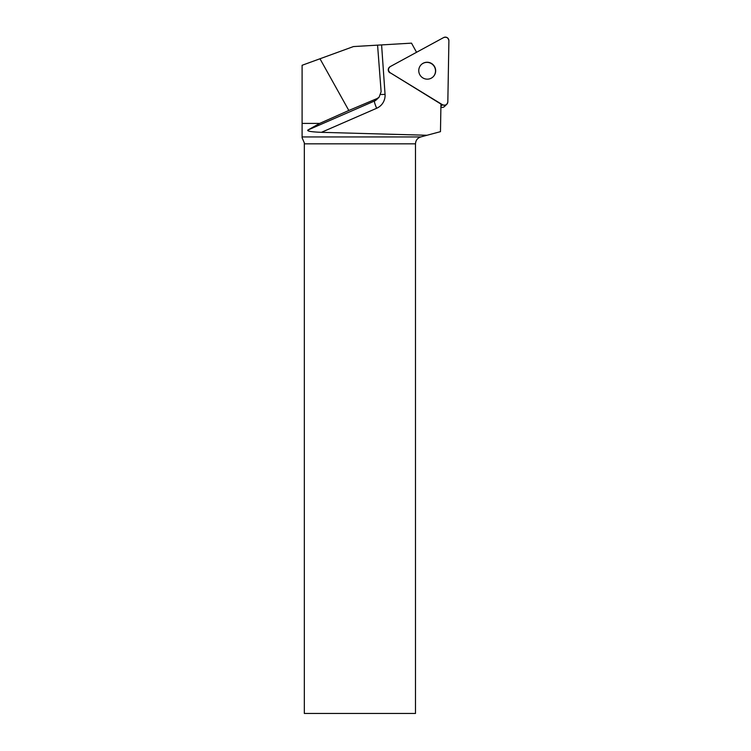 <?xml version="1.0" encoding="UTF-8"?>
<svg xmlns="http://www.w3.org/2000/svg" width="751" height="751" viewBox="0 0 751 751"><rect width="100%" height="100%" fill="white"/><g stroke="black" fill="none" stroke-linecap="round" stroke-linejoin="round"><path stroke-width="1.13" d="M446.77 104.295A3.548 3.511 46 0 0 447.831 101.845L448.901 40.751A3.548 3.511 46 0 0 443.663 37.55L390.229 66.595A3.548 3.511 46 0 0 390.126 72.706L442.489 104.746A3.548 3.511 46 0 0 446.77 104.295L444.517 106.473A3.548 3.511 -134 0 1 440.893 107.233M431.562 63.488A8.514 8.421 46 0 0 421.151 76.546A8.514 8.421 46 0 0 433.12 76.818A8.514 8.421 46 0 0 431.562 63.488M390.126 72.706L442.489 104.746C445.362 105.76 447.136 104.793 447.831 101.845L448.901 40.751C448.309 37.766 446.563 36.705 443.663 37.55L390.229 66.595C387.948 68.566 387.91 70.603 390.126 72.706L440.95 104.06L440.471 131.66L427 135.264L321.437 132.326C311.44 131.932 306.906 131.181 307.835 130.064L319.691 123.408L302.099 123.408L302.099 65.281L319.982 58.766L348.821 110.472L319.691 123.408M389.966 72.856A3.548 3.511 -134 0 1 389.318 67.299L389.478 67.149M380.795 94.476A7.153 0.676 176 0 0 385.056 94.373L381.592 44.91L411.51 43.145L416.552 52.288M302.099 136.935L420.795 136.935C417.481 138.043 415.716 140.343 415.491 143.835L415.491 713.45L304.333 713.45L304.333 142.943L302.099 137.752L302.099 123.408M420.795 136.935L427 135.264M348.821 110.472L377.077 98.55L374.524 101.009L307.835 130.064M377.077 98.55L379.086 97.217L381.123 91.735L377.575 45.144L353.439 46.571L319.982 58.766M381.592 44.91L377.575 45.144M433.036 76.902A8.514 8.421 46 0 0 431.403 63.638A8.514 8.421 46 0 0 421.208 64.652M440.912 106.266L442.489 104.746M385.056 94.373A14.297 14.147 -134 0 1 376.664 108.266A7.153 0.986 66.5 0 1 374.524 101.009A7.153 7.069 46 0 0 376.589 99.63L379.105 97.198M321.437 132.326L376.664 108.266M415.491 143.835L304.333 143.835"/></g></svg>

